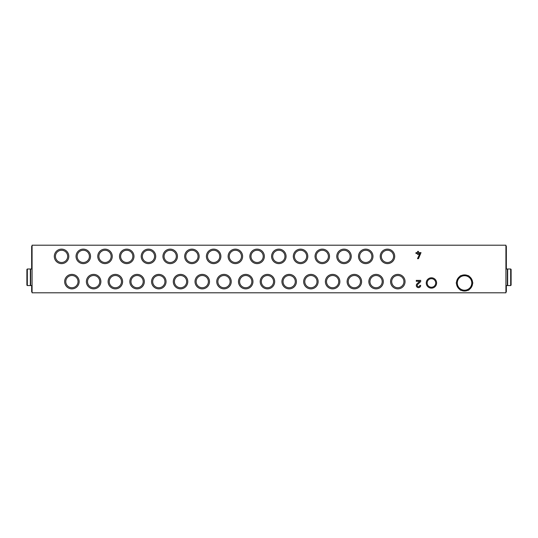 <?xml version="1.0" encoding="UTF-8"?>
<svg xmlns="http://www.w3.org/2000/svg" width="538" height="538" viewBox="0 0 538 538"><rect width="100%" height="100%" fill="white"/><g stroke="black" fill="none" stroke-linecap="round" stroke-linejoin="round"><path stroke-width="0.81" d="M505.928 292.793L505.928 245.207L32.072 245.207L32.072 292.793L505.928 292.793M436.607 282.968A5.172 5.172 0 0 1 428.847 287.447A5.172 5.172 0 0 1 428.847 278.489A5.172 5.172 0 0 1 436.607 282.968M394.704 256.377A7.243 7.243 0 0 1 383.843 262.652A7.243 7.243 0 0 1 383.843 250.103A7.243 7.243 0 0 1 394.704 256.377M68.803 256.377A7.243 7.243 0 0 1 57.936 262.652A7.243 7.243 0 0 1 57.936 250.103A7.243 7.243 0 0 1 68.803 256.377M90.532 256.377A7.243 7.243 0 0 1 79.664 262.652A7.243 7.243 0 0 1 79.664 250.103A7.243 7.243 0 0 1 90.532 256.377M112.254 256.377A7.243 7.243 0 0 1 101.393 262.652A7.243 7.243 0 0 1 101.393 250.103A7.243 7.243 0 0 1 112.254 256.377M133.982 256.377A7.243 7.243 0 0 1 123.121 262.652A7.243 7.243 0 0 1 123.121 250.103A7.243 7.243 0 0 1 133.982 256.377M155.711 256.377A7.243 7.243 0 0 1 144.843 262.652A7.243 7.243 0 0 1 144.843 250.103A7.243 7.243 0 0 1 155.711 256.377M177.439 256.377A7.243 7.243 0 0 1 166.572 262.652A7.243 7.243 0 0 1 166.572 250.103A7.243 7.243 0 0 1 177.439 256.377M199.161 256.377A7.243 7.243 0 0 1 188.3 262.652A7.243 7.243 0 0 1 188.3 250.103A7.243 7.243 0 0 1 199.161 256.377M220.889 256.377A7.243 7.243 0 0 1 210.028 262.652A7.243 7.243 0 0 1 210.028 250.103A7.243 7.243 0 0 1 220.889 256.377M242.618 256.377A7.243 7.243 0 0 1 231.757 262.652A7.243 7.243 0 0 1 231.757 250.103A7.243 7.243 0 0 1 242.618 256.377M264.346 256.377A7.243 7.243 0 0 1 253.479 262.652A7.243 7.243 0 0 1 253.479 250.103A7.243 7.243 0 0 1 264.346 256.377M286.068 256.377A7.243 7.243 0 0 1 275.207 262.652A7.243 7.243 0 0 1 275.207 250.103A7.243 7.243 0 0 1 286.068 256.377M307.797 256.377A7.243 7.243 0 0 1 296.936 262.652A7.243 7.243 0 0 1 296.936 250.103A7.243 7.243 0 0 1 307.797 256.377M329.525 256.377A7.243 7.243 0 0 1 318.664 262.652A7.243 7.243 0 0 1 318.664 250.103A7.243 7.243 0 0 1 329.525 256.377M351.253 256.377A7.243 7.243 0 0 1 340.386 262.652A7.243 7.243 0 0 1 340.386 250.103A7.243 7.243 0 0 1 351.253 256.377M372.982 256.377A7.243 7.243 0 0 1 362.114 262.652A7.243 7.243 0 0 1 362.114 250.103A7.243 7.243 0 0 1 372.982 256.377M405.053 281.623A7.243 7.243 0 0 1 394.186 287.897A7.243 7.243 0 0 1 394.186 275.348A7.243 7.243 0 0 1 405.053 281.623M79.147 281.623A7.243 7.243 0 0 1 68.286 287.897A7.243 7.243 0 0 1 68.286 275.348A7.243 7.243 0 0 1 79.147 281.623M100.875 281.623A7.243 7.243 0 0 1 90.014 287.897A7.243 7.243 0 0 1 90.014 275.348A7.243 7.243 0 0 1 100.875 281.623M122.603 281.623A7.243 7.243 0 0 1 111.736 287.897A7.243 7.243 0 0 1 111.736 275.348A7.243 7.243 0 0 1 122.603 281.623M144.332 281.623A7.243 7.243 0 0 1 133.464 287.897A7.243 7.243 0 0 1 133.464 275.348A7.243 7.243 0 0 1 144.332 281.623M166.054 281.623A7.243 7.243 0 0 1 155.193 287.897A7.243 7.243 0 0 1 155.193 275.348A7.243 7.243 0 0 1 166.054 281.623M187.782 281.623A7.243 7.243 0 0 1 176.921 287.897A7.243 7.243 0 0 1 176.921 275.348A7.243 7.243 0 0 1 187.782 281.623M209.511 281.623A7.243 7.243 0 0 1 198.643 287.897A7.243 7.243 0 0 1 198.643 275.348A7.243 7.243 0 0 1 209.511 281.623M231.239 281.623A7.243 7.243 0 0 1 220.372 287.897A7.243 7.243 0 0 1 220.372 275.348A7.243 7.243 0 0 1 231.239 281.623M252.961 281.623A7.243 7.243 0 0 1 242.1 287.897A7.243 7.243 0 0 1 242.1 275.348A7.243 7.243 0 0 1 252.961 281.623M274.689 281.623A7.243 7.243 0 0 1 263.828 287.897A7.243 7.243 0 0 1 263.828 275.348A7.243 7.243 0 0 1 274.689 281.623M296.418 281.623A7.243 7.243 0 0 1 285.557 287.897A7.243 7.243 0 0 1 285.557 275.348A7.243 7.243 0 0 1 296.418 281.623M318.146 281.623A7.243 7.243 0 0 1 307.279 287.897A7.243 7.243 0 0 1 307.279 275.348A7.243 7.243 0 0 1 318.146 281.623M339.868 281.623A7.243 7.243 0 0 1 329.007 287.897A7.243 7.243 0 0 1 329.007 275.348A7.243 7.243 0 0 1 339.868 281.623M361.597 281.623A7.243 7.243 0 0 1 350.736 287.897A7.243 7.243 0 0 1 350.736 275.348A7.243 7.243 0 0 1 361.597 281.623M383.325 281.623A7.243 7.243 0 0 1 372.464 287.897A7.243 7.243 0 0 1 372.464 275.348A7.243 7.243 0 0 1 383.325 281.623M420.689 285.443L419.788 285.443A1.284 1.284 0 0 1 417.992 286.619A1.284 1.284 0 0 1 417.623 284.508L420.689 281.623L420.689 280.379L416.311 280.379L416.311 281.287L419.727 281.287L417.004 283.842A2.192 2.192 0 0 0 417.629 287.453A2.192 2.192 0 0 0 420.689 285.443M415.995 253.526L417.596 253.526L417.596 254.434L418.503 254.434L418.503 253.526L419.889 253.526L417.495 258.664L418.497 258.664L421.012 252.618L418.503 252.618L418.503 251.414L417.596 251.414L417.596 252.618L415.995 252.618L415.995 253.526M435.713 282.968A4.277 4.277 0 0 1 429.297 286.673A4.277 4.277 0 0 1 429.297 279.262A4.277 4.277 0 0 1 435.713 282.968M393.587 256.377A6.12 6.12 0 0 1 384.401 261.676A6.12 6.12 0 0 1 384.401 251.078A6.12 6.12 0 0 1 393.587 256.377M67.68 256.377A6.12 6.12 0 0 1 58.501 261.676A6.12 6.12 0 0 1 58.501 251.078A6.12 6.12 0 0 1 67.68 256.377M89.409 256.377A6.12 6.12 0 0 1 80.223 261.676A6.12 6.12 0 0 1 80.223 251.078A6.12 6.12 0 0 1 89.409 256.377M111.137 256.377A6.12 6.12 0 0 1 101.951 261.676A6.12 6.12 0 0 1 101.951 251.078A6.12 6.12 0 0 1 111.137 256.377M132.859 256.377A6.12 6.12 0 0 1 123.679 261.676A6.12 6.12 0 0 1 123.679 251.078A6.12 6.12 0 0 1 132.859 256.377M154.588 256.377A6.12 6.12 0 0 1 145.408 261.676A6.12 6.12 0 0 1 145.408 251.078A6.12 6.12 0 0 1 154.588 256.377M176.316 256.377A6.12 6.12 0 0 1 167.136 261.676A6.12 6.12 0 0 1 167.136 251.078A6.12 6.12 0 0 1 176.316 256.377M198.045 256.377A6.12 6.12 0 0 1 188.858 261.676A6.12 6.12 0 0 1 188.858 251.078A6.12 6.12 0 0 1 198.045 256.377M219.773 256.377A6.12 6.12 0 0 1 210.587 261.676A6.12 6.12 0 0 1 210.587 251.078A6.12 6.12 0 0 1 219.773 256.377M241.495 256.377A6.12 6.12 0 0 1 232.315 261.676A6.12 6.12 0 0 1 232.315 251.078A6.12 6.12 0 0 1 241.495 256.377M263.223 256.377A6.12 6.12 0 0 1 254.044 261.676A6.12 6.12 0 0 1 254.044 251.078A6.12 6.12 0 0 1 263.223 256.377M284.952 256.377A6.12 6.12 0 0 1 275.765 261.676A6.12 6.12 0 0 1 275.765 251.078A6.12 6.12 0 0 1 284.952 256.377M306.68 256.377A6.12 6.12 0 0 1 297.494 261.676A6.12 6.12 0 0 1 297.494 251.078A6.12 6.12 0 0 1 306.68 256.377M328.402 256.377A6.12 6.12 0 0 1 319.222 261.676A6.12 6.12 0 0 1 319.222 251.078A6.12 6.12 0 0 1 328.402 256.377M350.13 256.377A6.12 6.12 0 0 1 340.951 261.676A6.12 6.12 0 0 1 340.951 251.078A6.12 6.12 0 0 1 350.13 256.377M371.859 256.377A6.12 6.12 0 0 1 362.673 261.676A6.12 6.12 0 0 1 362.673 251.078A6.12 6.12 0 0 1 371.859 256.377M403.93 281.623A6.12 6.12 0 0 1 394.751 286.922A6.12 6.12 0 0 1 394.751 276.324A6.12 6.12 0 0 1 403.93 281.623M78.03 281.623A6.12 6.12 0 0 1 68.844 286.922A6.12 6.12 0 0 1 68.844 276.324A6.12 6.12 0 0 1 78.03 281.623M99.752 281.623A6.12 6.12 0 0 1 90.572 286.922A6.12 6.12 0 0 1 90.572 276.324A6.12 6.12 0 0 1 99.752 281.623M121.48 281.623A6.12 6.12 0 0 1 112.301 286.922A6.12 6.12 0 0 1 112.301 276.324A6.12 6.12 0 0 1 121.48 281.623M143.209 281.623A6.12 6.12 0 0 1 134.023 286.922A6.12 6.12 0 0 1 134.023 276.324A6.12 6.12 0 0 1 143.209 281.623M164.937 281.623A6.12 6.12 0 0 1 155.751 286.922A6.12 6.12 0 0 1 155.751 276.324A6.12 6.12 0 0 1 164.937 281.623M186.659 281.623A6.12 6.12 0 0 1 177.479 286.922A6.12 6.12 0 0 1 177.479 276.324A6.12 6.12 0 0 1 186.659 281.623M208.388 281.623A6.12 6.12 0 0 1 199.208 286.922A6.12 6.12 0 0 1 199.208 276.324A6.12 6.12 0 0 1 208.388 281.623M230.116 281.623A6.12 6.12 0 0 1 220.936 286.922A6.12 6.12 0 0 1 220.936 276.324A6.12 6.12 0 0 1 230.116 281.623M251.845 281.623A6.12 6.12 0 0 1 242.658 286.922A6.12 6.12 0 0 1 242.658 276.324A6.12 6.12 0 0 1 251.845 281.623M273.573 281.623A6.12 6.12 0 0 1 264.387 286.922A6.12 6.12 0 0 1 264.387 276.324A6.12 6.12 0 0 1 273.573 281.623M295.295 281.623A6.12 6.12 0 0 1 286.115 286.922A6.12 6.12 0 0 1 286.115 276.324A6.12 6.12 0 0 1 295.295 281.623M317.023 281.623A6.12 6.12 0 0 1 307.844 286.922A6.12 6.12 0 0 1 307.844 276.324A6.12 6.12 0 0 1 317.023 281.623M338.752 281.623A6.12 6.12 0 0 1 329.565 286.922A6.12 6.12 0 0 1 329.565 276.324A6.12 6.12 0 0 1 338.752 281.623M360.48 281.623A6.12 6.12 0 0 1 351.294 286.922A6.12 6.12 0 0 1 351.294 276.324A6.12 6.12 0 0 1 360.48 281.623M382.202 281.623A6.12 6.12 0 0 1 373.022 286.922A6.12 6.12 0 0 1 373.022 276.324A6.12 6.12 0 0 1 382.202 281.623M505.928 291.764L506.339 291.764L506.339 285.557M506.339 269L506.339 246.236L505.928 246.236M32.072 291.764L31.661 291.764L31.661 285.557M31.661 269L31.661 246.236L32.072 246.236M511.1 280.379L511.1 274.172M511.1 269.417L511.1 285.14L511.1 269.417L510.683 269L507.65 269L507.65 285.557L510.683 285.557L510.683 269M505.928 285.557L507.341 285.557L507.341 269L505.928 269M26.9 274.172L26.9 280.379M26.9 285.14L26.9 269.417L26.9 285.14L27.317 285.557L30.35 285.557L30.35 269L27.317 269L27.317 285.557M32.072 269L30.659 269L30.659 285.557L32.072 285.557M472.593 283.506A8.07 8.07 0 0 1 469.035 289.673M468.1 290.211A8.07 8.07 0 0 1 460.985 290.211M460.051 289.673A8.07 8.07 0 0 1 456.493 283.506M456.493 282.43A8.07 8.07 0 0 1 460.051 276.263M460.985 275.725A8.07 8.07 0 0 1 468.1 275.725M469.035 276.263A8.07 8.07 0 0 1 472.593 282.43M464.543 290.211A7.243 7.243 0 0 1 458.268 279.343A7.243 7.243 0 0 1 470.817 279.343A7.243 7.243 0 0 1 464.543 290.211L460.36 290.211L456.177 282.968L460.36 275.725L468.726 275.725L472.902 282.968L468.726 290.211L464.543 290.211M506.339 247.594L505.928 247.594M506.339 290.406L505.928 290.406M31.661 247.594L32.072 247.594M31.661 290.406L32.072 290.406M510.683 285.557L511.1 285.14M27.317 269L26.9 269.417"/></g></svg>
